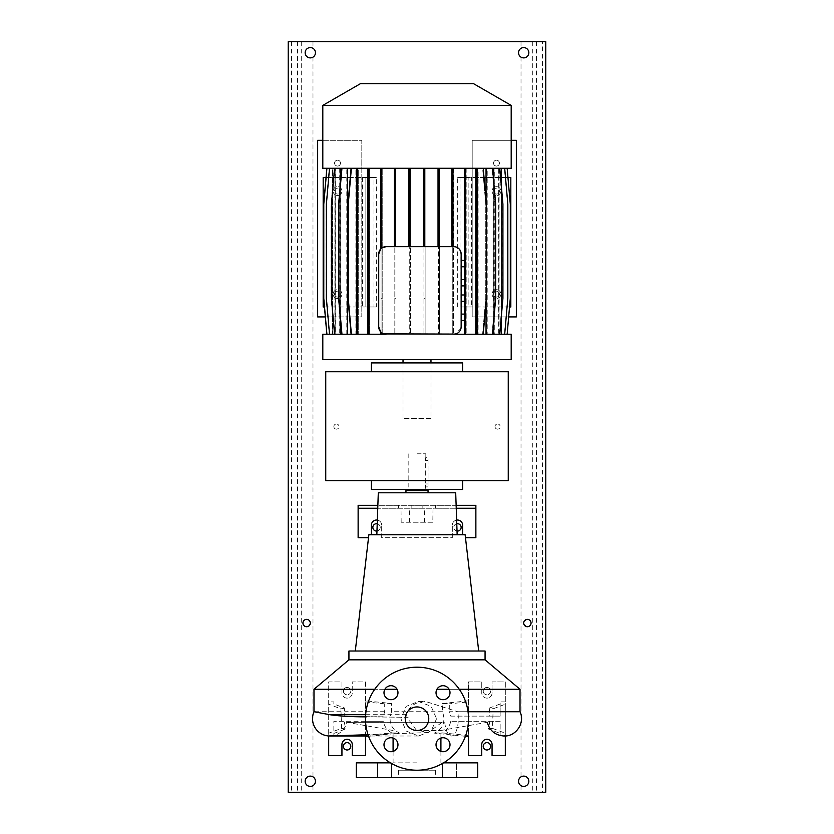 <?xml version="1.0" encoding="UTF-8"?>
<svg xmlns="http://www.w3.org/2000/svg" width="834" height="834" viewBox="0 0 834 834"><rect width="100%" height="100%" fill="white"/><g stroke="black" fill="none" stroke-linecap="round" stroke-linejoin="round"><path stroke-width="0.63" stroke-dasharray="4.17 3.13" d="M436.568 718.71L431.136 731.032L418.564 736.005L406.127 731.011L400.893 718.71L406.127 706.408L418.564 701.415L431.136 706.398L436.568 718.71M408.087 717.303L366.293 716.854L408.087 717.303L407.982 718.71L416.208 729.969L428.269 732.533L442.03 722.286L444.783 722.307A17.295 6.839 -90 0 0 451.465 736.005A17.295 6.839 -90 0 0 458.304 718.71A17.295 6.839 -90 0 0 457.72 711.736L468.041 711.736M417 706.94A11.77 11.77 0 0 0 405.23 718.71A11.77 11.77 0 0 0 417 730.49L440.915 730.49L417 730.49A11.77 11.77 0 0 0 428.77 718.71A11.77 11.77 0 0 0 417 706.94M449.526 777.58L442.531 777.58L449.526 777.58M449.526 762.86L442.531 762.86L456.511 762.86L456.511 777.58L456.511 762.86L449.526 762.86M384.474 777.58L391.469 777.58L384.474 777.58M384.474 762.86L391.469 762.86L384.474 762.86M442.531 762.86L442.531 777.58L442.531 762.86L456.511 762.86L442.531 762.86M390.979 685.704A6.995 6.995 0 0 0 383.994 692.7A6.995 6.995 0 0 0 390.979 699.684A6.995 6.995 0 0 0 397.974 692.7A6.995 6.995 0 0 0 390.979 685.704M390.979 737.736A6.995 6.995 0 0 0 383.994 744.731A6.995 6.995 0 0 0 390.979 751.715A6.995 6.995 0 0 0 397.974 744.731A6.995 6.995 0 0 0 390.979 737.736M443.021 737.736A6.995 6.995 0 0 0 436.026 744.731A6.995 6.995 0 0 0 443.021 751.715A6.995 6.995 0 0 0 450.006 744.731A6.995 6.995 0 0 0 443.021 737.736M443.021 685.704A6.995 6.995 0 0 0 436.026 692.7A6.995 6.995 0 0 0 443.021 699.684A6.995 6.995 0 0 0 450.006 692.7A6.995 6.995 0 0 0 443.021 685.704M436.922 689.28L520.02 689.28M459.273 689.28L449.119 689.28M406.95 716.854L406.544 714.686C408.139 709.109 411.621 705.199 417 702.968L425.392 701.415L457.72 711.736M520.02 711.736L493.082 711.736L492.414 728.343L505.31 733.211L505.31 704.209L493.082 708.827L493.082 711.736M489.256 711.736L449.307 711.736L450.787 716.135L489.829 716.135L489.256 708.129L493.082 708.827M465.424 736.286L434.41 733.128C443.156 728.697 445.846 721.566 442.468 711.736L442.468 703.479L449.307 703.823L449.307 711.736M442.468 711.736L391.532 711.736C388.154 721.546 390.844 728.676 399.59 733.128L391.719 732.877L365.49 735.557L365.49 721.285L383.213 721.285L344.171 721.285L345.599 728.979L341.586 728.343L328.69 733.211L328.69 735.974M425.33 460.42C425.882 456.615 425.882 456.615 425.33 460.42C425.882 456.615 425.882 456.615 425.33 460.42L425.33 483.97L425.33 460.42L428.04 460.42L428.04 457.47L428.04 486.91L428.04 460.42L425.33 460.42M428.04 486.91L425.83 486.91L425.33 483.97L425.83 489.485M417 453.79L425.83 453.79L417 453.79M417 490.59L425.83 490.59L417 490.59M366.293 716.854L365.521 716.854M428.04 492.8L405.96 492.8L428.04 492.8M348.935 651.01L485.065 651.01M348.935 659.84L485.065 659.84M368.878 534.74L465.122 534.74M378.302 492.8L455.698 492.8M432.836 522.23L401.164 522.23L432.836 522.23L433.002 508.25L377.771 508.25M393.085 738.059L393.085 730.49L346.715 722.307L444.783 722.307M330.431 735.995A17.295 17.295 0 0 0 346.715 722.307L442.03 722.286M443.532 762.86L477.715 762.86M356.285 777.58L477.715 777.58M417 770.22L398.6 770.22L417 770.22A51.51 51.51 0 0 0 468.51 718.71A51.51 51.51 0 0 0 417 667.2A51.51 51.51 0 0 0 365.49 718.71A51.51 51.51 0 0 0 417 770.22L435.4 770.22L417 770.22M347.09 739.32A5.15 5.15 0 0 1 352.24 744.47L352.24 755.51L365.49 755.51L365.49 681.92L352.24 681.92L352.24 692.96A5.15 5.15 0 0 1 347.09 698.11A5.15 5.15 0 0 1 341.94 692.96L341.94 681.92L328.69 681.92L328.69 755.51L341.94 755.51L341.94 744.47A5.15 5.15 0 0 1 347.09 739.32M486.91 739.32A5.15 5.15 0 0 1 492.06 744.47L492.06 755.51L505.31 755.51L505.31 681.92L492.06 681.92L492.06 692.96A5.15 5.15 0 0 1 486.91 698.11A5.15 5.15 0 0 1 481.76 692.96L481.76 681.92L468.51 681.92L468.51 755.51L481.76 755.51L481.76 744.47A5.15 5.15 0 0 1 486.91 739.32M377.354 520.093A5.15 5.15 0 0 1 381.68 525.17A5.15 5.15 0 0 0 376.53 520.02A5.15 5.15 0 0 0 371.38 525.17L371.38 534.74M456.646 520.093A5.15 5.15 0 0 0 452.32 525.17A5.15 5.15 0 0 1 457.47 520.02A5.15 5.15 0 0 1 462.62 525.17L462.62 534.74M452.32 537.68L452.32 525.17L452.32 537.68L381.68 537.68L381.68 525.17L381.68 537.68L452.32 537.68M456.135 505.31L377.865 505.31M368.534 537.68L358.13 537.68L358.13 505.31L475.87 505.31L475.87 537.68L465.466 537.68M456.229 508.25L433.002 508.25M435.4 505.31L435.4 508.25M422.15 505.31L422.15 508.25L422.15 505.31M411.85 505.31L411.85 508.25L411.85 505.31M398.6 505.31L398.6 508.25M475.87 508.25L358.13 508.25M442.468 703.479L468.51 700.821L468.51 701.874L449.307 703.823M489.256 708.129L500.15 704.011L500.15 701.874L505.31 701.874L505.31 704.209M450.787 716.135L500.15 716.135L500.15 701.874M489.829 716.135L500.15 716.135L500.15 704.011M500.15 735.557L500.15 721.285L450.787 721.285L500.15 721.285L500.15 735.557L505.31 735.557L505.31 733.211M505.31 701.874L505.31 681.92L492.06 681.92L492.06 692.96A5.15 5.15 0 0 1 486.91 698.11A5.15 5.15 0 0 1 481.76 692.96L481.76 681.92L468.51 681.92L468.51 716.135M468.51 700.821L468.51 736.005M468.51 721.285L468.51 735.557L442.281 732.877C446.69 730.511 449.526 726.643 450.787 721.285M489.829 721.285L488.401 728.979L500.15 733.42M434.41 733.128L442.281 732.877M488.401 728.979L492.414 728.343M391.532 703.479L384.693 703.823L365.49 701.874L365.49 700.821L391.532 703.479L391.532 711.736M344.744 708.129L340.918 708.827L328.69 704.209L328.69 701.874L333.85 701.874L333.85 704.011L344.744 708.129L344.171 716.135L383.213 716.135L384.693 711.736L384.693 703.823M365.49 721.285L333.85 721.285L333.85 735.557L333.85 721.285L344.171 721.285M333.85 704.011L333.85 701.874M344.171 716.135L365.49 716.135L365.49 681.92L352.24 681.92L352.24 692.96A5.15 5.15 0 0 1 347.09 698.11A5.15 5.15 0 0 1 341.94 692.96L341.94 681.92L328.69 681.92L328.69 701.874M328.69 733.211L328.69 704.209M365.49 716.135L383.213 716.135M365.49 736.005L365.49 700.821M333.85 735.557L328.69 735.557M368.576 736.286L399.59 733.128M391.719 732.877C387.31 730.501 384.474 726.633 383.213 721.285M333.85 733.42L345.599 728.979M341.586 728.343L340.918 708.827M424.36 522.23L424.36 508.25M409.64 522.23L409.64 508.25M401.164 522.23L400.998 508.25M356.285 762.86L390.468 762.86M417 762.86L393.085 762.86L417 762.86M313.98 689.28L397.078 689.28M384.881 689.28L374.727 689.28M428.04 490.59L405.96 490.59M384.693 711.736L344.744 711.736M340.918 711.736L313.98 711.736M325.75 371.745L325.75 480.655L508.25 480.655L508.25 371.745L325.75 371.745M371.38 371.745L462.62 371.745L371.38 371.745L371.38 362.915L462.62 362.915M371.38 480.655L462.62 480.655L371.38 480.655L371.38 489.485L462.62 489.485M430.98 418.47L403.02 418.47L430.98 418.47L430.98 362.915M403.02 359.6L430.98 359.6L403.02 359.6M403.02 418.47L403.02 362.915M383.807 333.85L381.743 332.797L381.743 334.215L464.507 334.215L464.507 168.27L452.956 168.27L452.956 246.645L453.79 246.645M332.224 334.215L332.224 168.27M496.48 289.69A4.42 4.42 0 0 0 492.06 294.11A4.42 4.42 0 0 0 496.48 298.52A4.42 4.42 0 0 1 492.06 294.11A4.42 4.42 0 0 1 496.48 289.69A4.42 4.42 0 0 1 500.89 294.11A4.42 4.42 0 0 1 496.48 298.52A4.42 4.42 0 0 0 500.89 294.11A4.42 4.42 0 0 0 496.48 289.69M496.48 186.67A4.42 4.42 0 0 0 492.06 191.08A4.42 4.42 0 0 0 496.48 195.5A4.42 4.42 0 0 1 492.06 191.08A4.42 4.42 0 0 1 496.48 186.67A4.42 4.42 0 0 1 500.89 191.08A4.42 4.42 0 0 1 496.48 195.5A4.42 4.42 0 0 0 500.89 191.08A4.42 4.42 0 0 0 496.48 186.67M337.52 298.52A4.42 4.42 0 0 1 333.11 294.11A4.42 4.42 0 0 1 337.52 289.69A4.42 4.42 0 0 0 333.11 294.11A4.42 4.42 0 0 0 337.52 298.52A4.42 4.42 0 0 0 341.94 294.11A4.42 4.42 0 0 0 337.52 289.69A4.42 4.42 0 0 1 341.94 294.11A4.42 4.42 0 0 1 337.52 298.52M337.52 195.5A4.42 4.42 0 0 1 333.11 191.08A4.42 4.42 0 0 1 337.52 186.67A4.42 4.42 0 0 0 333.11 191.08A4.42 4.42 0 0 0 337.52 195.5A4.42 4.42 0 0 0 341.94 191.08A4.42 4.42 0 0 0 337.52 186.67A4.42 4.42 0 0 1 341.94 191.08A4.42 4.42 0 0 1 337.52 195.5M324.468 306.985L376.311 306.985L376.311 177.475L323.175 177.475L323.175 306.985L365.855 306.985L365.855 177.475L365.855 306.985L376.311 306.985M326.042 177.475L362.425 177.475L362.425 306.985M362.425 177.475L373.986 177.475L373.986 306.985M373.986 177.475L376.311 177.475M483.22 334.215L476.902 334.215L476.902 168.27L483.22 168.27L486.368 204.163L486.368 298.322L483.22 334.215L477.517 334.215L477.517 168.27L476.37 168.27L476.37 334.215L476.37 168.27L465.028 168.27L465.028 334.215L465.028 168.27L452.257 168.27L452.257 334.215L452.257 168.27L438.423 168.27L438.423 334.215L438.423 168.27L423.953 168.27L423.953 334.215L423.953 168.27L409.265 168.27L409.265 334.215L409.265 168.27L394.826 168.27L394.826 334.215L394.826 168.27L381.044 168.27L381.044 334.215L381.044 168.27L369.493 168.27L369.493 334.215L382.201 334.215L382.201 168.27L382.201 334.215L425.1 334.215L425.1 168.27L425.1 334.215L439.581 334.215L439.581 168.27L439.581 334.215L499.774 334.215L494.093 334.215L498.711 334.215L498.711 168.27L504.695 168.27L507.833 204.163L507.833 298.322L504.695 334.215L499.024 334.215L501.39 334.215L501.39 168.27L507.155 168.27L510.293 204.163L510.293 298.322L507.155 334.215L501.484 334.215L501.515 168.27L501.484 334.215L507.082 334.215L499.128 334.215L499.128 168.27L504.476 168.27L507.614 204.163L507.614 298.322L504.476 334.215L494.301 334.215L494.301 168.27L499.41 168.27L502.548 204.163L502.548 298.322L499.41 334.215L487.212 334.215L487.212 168.27L492.05 168.27L495.188 204.163L495.188 298.322L492.05 334.215L478.122 334.215L478.122 168.27L482.605 168.27L485.742 204.163L485.742 298.322L482.605 334.215L477.517 334.215L477.517 168.27L492.55 168.27L495.688 204.163L495.688 298.322L492.55 334.215M509.532 306.985L460.014 306.985L460.014 177.475L471.575 177.475L471.575 306.985M507.958 177.475L471.575 177.475M510.825 177.475L510.825 306.985L468.145 306.985L468.145 177.475L510.825 177.475M457.689 306.985L457.689 177.475L468.145 177.475L468.145 306.985L460.014 306.985M457.689 177.475L460.014 177.475M453.404 168.27L453.404 334.215L453.404 168.27M461.15 301.345L461.15 320.464L461.15 301.345L464.83 301.345L464.83 294.975M464.83 320.464L464.83 314.095L461.15 314.095M464.83 314.095L464.83 301.345M461.15 254.005L461.15 326.855M461.15 266.765L461.15 279.505L461.15 266.765L464.83 266.765L464.83 260.385M461.15 285.885L461.15 279.505L461.15 285.885M410.422 168.27L410.422 334.215L410.422 168.27M369.493 204.163L368.347 204.163L368.347 168.27L358.255 168.27L358.255 334.215L369.493 334.215L369.493 168.27L368.347 168.27L368.347 334.215L368.347 298.322L369.493 298.322M465.653 334.215L465.653 168.27L475.745 168.27L475.745 334.215L464.507 334.215M380.596 331.744L380.596 334.215L368.972 334.215L368.972 168.27L380.596 168.27L380.596 249.116A7.36 7.36 0 0 1 381.743 248.063L381.743 168.27L394.419 168.27L394.419 246.645L395.577 246.645L395.577 168.27L408.9 168.27L408.9 246.645L452.956 246.645M395.577 246.645L408.9 246.645M494.093 334.215L494.093 168.27L498.711 168.27M498.826 334.215L498.826 168.27L494.301 168.27M410.047 246.645L410.047 168.27L423.578 168.27L423.578 246.645M486.045 200.546L486.045 301.939M486.42 334.215L486.42 168.27L478.122 168.27M347.142 168.27L340.439 168.27L340.439 334.215L347.142 334.215L347.142 168.27L341.45 168.27L338.312 204.163L338.312 298.322L341.45 334.215L347.142 334.215M340.439 168.27L334.226 168.27L331.077 204.163L331.077 298.322L334.226 334.215L339.907 334.215L339.907 168.27L329.305 168.27L326.167 204.163L326.167 298.322L329.305 334.215L334.976 334.215L334.976 168.27L326.845 168.27L332.516 168.27L326.918 168.27L323.78 204.163L323.78 298.322L326.918 334.215L332.578 334.215L332.578 168.27L334.872 168.27L329.524 168.27L326.386 204.163L326.386 298.322L329.524 334.215L346.788 334.215L346.788 168.27L341.95 168.27L338.812 204.163L338.812 298.322L341.95 334.215L355.878 334.215L355.878 168.27L351.395 168.27L348.258 204.163L348.258 298.322L351.395 334.215L356.483 334.215L347.955 334.215L347.955 168.27L341.45 168.27L338.312 204.163L338.312 298.322L341.45 334.215L347.955 334.215M332.578 334.215L334.872 334.215L334.872 168.27M357.63 334.215L357.63 168.27L367.815 168.27L367.815 334.215L356.483 334.215L356.483 168.27L347.955 168.27M339.907 334.215L335.289 334.215L335.289 168.27M378.73 326.855L378.73 254.005M466.185 168.27L466.185 334.215L466.185 168.27M439.174 246.645L439.174 168.27L451.799 168.27L451.799 246.645M501.422 334.215L501.422 168.27L499.128 168.27M493.561 179.79L493.561 322.695M486.858 334.215L486.858 168.27L499.774 168.27L502.923 204.163L502.923 298.322L499.774 334.215M493.77 334.215L493.77 168.27L487.212 168.27M499.024 334.215L499.024 168.27L501.39 168.27M395.973 168.27L395.973 334.215L395.973 168.27M424.735 246.645L424.735 168.27L438.027 168.27L438.027 246.645M335.174 334.215L335.174 168.27L339.699 168.27L334.59 168.27L346.788 168.27M340.23 187.942L340.23 314.543M334.976 334.215L332.61 334.215L332.61 168.27M386.09 246.645L394.419 246.645M460.993 328.387L455.176 334.08M341.95 168.27L355.878 168.27M476.902 334.215L475.745 334.215M511.19 334.215L322.81 334.215M381.743 334.215L380.596 334.215M368.972 334.215L367.815 334.215M351.395 334.215L355.878 334.215M341.95 334.215L346.788 334.215M329.524 334.215L334.872 334.215M326.918 334.215L332.61 334.215M334.976 168.27L329.305 168.27L326.167 204.163L326.167 298.322L329.305 334.215L335.289 334.215M339.907 168.27L334.226 168.27L331.077 204.163L331.077 298.322L334.226 334.215L340.439 334.215M350.78 334.215L356.483 334.215L356.483 168.27L350.78 168.27L347.632 204.163L347.632 298.322L350.78 334.215L358.255 334.215L358.255 168.27L350.78 168.27L347.632 204.163L347.632 298.322L350.78 334.215M483.22 168.27L477.517 168.27L482.605 168.27L485.742 204.163L485.742 298.322L482.605 334.215L478.122 334.215M486.42 168.27L492.05 168.27L495.188 204.163L495.188 298.322L492.05 334.215L487.212 334.215M493.77 168.27L499.41 168.27L502.548 204.163L502.548 298.322L499.41 334.215L494.301 334.215M498.826 168.27L504.476 168.27L507.614 204.163L507.614 298.322L504.476 334.215L499.128 334.215M507.155 334.215L501.39 334.215M504.695 334.215L498.711 334.215M511.19 168.27L322.81 168.27M332.578 168.27L326.918 168.27M335.174 168.27L329.524 168.27M357.63 168.27L351.395 168.27M368.972 168.27L367.815 168.27M381.743 168.27L380.596 168.27M395.577 168.27L394.419 168.27M410.047 168.27L408.9 168.27M424.735 168.27L423.578 168.27M439.174 168.27L438.027 168.27M452.956 168.27L451.799 168.27M465.653 168.27L464.507 168.27M476.902 168.27L475.745 168.27M486.858 168.27L492.55 168.27M494.093 168.27L499.774 168.27M499.024 168.27L504.695 168.27M501.422 168.27L507.155 168.27M339.699 168.27L339.699 334.215M511.19 359.6L322.81 359.6M511.19 105.397L322.81 105.397M473.514 83.65L360.486 83.65M464.83 285.885L464.83 279.505L461.15 279.505M464.83 279.505L464.83 266.765M358.255 204.163L357.098 204.163L357.098 334.215L357.098 298.322L358.255 298.322M357.098 204.163L357.098 298.322M326.845 168.27L323.707 204.163L323.707 298.322L326.845 334.215M394.826 204.163L395.973 204.163M394.826 298.322L395.973 298.322M452.257 204.163L453.404 204.163M452.257 298.322L453.404 298.322M334.59 168.27L331.452 204.163L331.452 298.322L334.59 334.215M465.028 204.163L466.185 204.163M465.028 298.322L466.185 298.322M409.265 204.163L410.422 204.163M409.265 298.322L410.422 298.322M438.423 204.163L439.581 204.163M438.423 298.322L439.581 298.322M381.044 204.163L382.201 204.163M381.044 298.322L382.201 298.322M507.082 168.27L510.22 204.163L510.22 298.322L507.082 334.215L510.22 298.322L510.22 204.163L507.082 168.27M477.517 168.27L477.517 334.215M476.37 204.163L477.517 204.163M476.37 298.322L477.517 298.322M464.507 260.385L464.507 285.885M464.507 294.975L464.507 320.464M368.347 204.163L368.347 298.322M423.953 204.163L425.1 204.163M423.953 298.322L425.1 298.322M306.62 626.73C301.971 627.324 301.981 618.755 306.62 619.37C311.28 621.81 311.28 624.259 306.62 626.73M527.38 626.73C522.72 624.28 522.72 621.83 527.38 619.37C532.04 618.776 532.009 627.335 527.38 626.73M376.53 531.06A3.68 3.68 0 0 1 372.85 527.38A3.68 3.68 0 0 1 376.53 523.7A3.68 3.68 0 0 1 380.21 527.38A3.68 3.68 0 0 1 376.53 531.06M486.91 687.435A3.68 3.68 0 0 0 483.23 691.115A3.68 3.68 0 0 0 486.91 694.795A3.68 3.68 0 0 1 483.23 691.115A3.68 3.68 0 0 1 486.91 687.435A3.68 3.68 0 0 1 490.59 691.115A3.68 3.68 0 0 1 486.91 694.795A3.68 3.68 0 0 0 490.59 691.115A3.68 3.68 0 0 0 486.91 687.435M347.09 687.435A3.68 3.68 0 0 0 343.41 691.115A3.68 3.68 0 0 0 347.09 694.795A3.68 3.68 0 0 1 343.41 691.115A3.68 3.68 0 0 1 347.09 687.435A3.68 3.68 0 0 1 350.77 691.115A3.68 3.68 0 0 1 347.09 694.795A3.68 3.68 0 0 0 350.77 691.115A3.68 3.68 0 0 0 347.09 687.435M486.91 749.985A3.68 3.68 0 0 1 483.23 746.305A3.68 3.68 0 0 1 486.91 742.625A3.68 3.68 0 0 1 490.59 746.305A3.68 3.68 0 0 1 486.91 749.985M456.771 523.773A3.68 3.68 0 0 0 457.032 531.039M457.47 531.06A3.68 3.68 0 0 1 453.79 527.38A3.68 3.68 0 0 1 457.47 523.7A3.68 3.68 0 0 1 461.15 527.38A3.68 3.68 0 0 1 457.47 531.06M347.09 749.985A3.68 3.68 0 0 1 343.41 746.305A3.68 3.68 0 0 1 347.09 742.625A3.68 3.68 0 0 1 350.77 746.305A3.68 3.68 0 0 1 347.09 749.985M336.425 423.995A2.575 2.575 0 0 0 333.85 426.57A2.575 2.575 0 0 0 336.425 429.145A2.575 2.575 0 0 1 333.85 426.57A2.575 2.575 0 0 1 336.425 423.995A2.575 2.575 0 0 1 339 426.57A2.575 2.575 0 0 1 336.425 429.145A2.575 2.575 0 0 0 339 426.57A2.575 2.575 0 0 0 336.425 423.995M497.575 423.995A2.575 2.575 0 0 0 495 426.57A2.575 2.575 0 0 0 497.575 429.145A2.575 2.575 0 0 1 495 426.57A2.575 2.575 0 0 1 497.575 423.995A2.575 2.575 0 0 1 500.15 426.57A2.575 2.575 0 0 1 497.575 429.145A2.575 2.575 0 0 0 500.15 426.57A2.575 2.575 0 0 0 497.575 423.995M310.3 776.11C303.68 775.662 303.691 786.869 310.3 786.41L312.99 785.649A5.15 5.15 0 0 0 312.99 776.871L310.3 776.11M523.7 776.11L521.01 776.871A5.15 5.15 0 0 0 521.01 785.649L523.7 786.41C530.32 786.858 530.32 775.672 523.7 776.11M523.7 47.59L521.01 48.351A5.15 5.15 0 0 0 521.01 57.129L523.7 57.89C530.32 58.328 530.32 47.152 523.7 47.59M310.3 47.59C303.68 47.142 303.691 58.338 310.3 57.89L312.99 57.129A5.15 5.15 0 0 0 312.99 48.351L310.3 47.59M542.402 41.7L288.22 41.7L288.22 792.3L545.78 792.3L545.78 41.7L542.402 41.7L542.402 792.3M376.968 531.039A3.68 3.68 0 0 0 377.229 523.773M337.52 188.14A2.94 2.94 0 0 0 334.58 191.08A2.94 2.94 0 0 0 337.52 194.03A2.94 2.94 0 0 1 334.58 191.08A2.94 2.94 0 0 1 337.52 188.14A2.94 2.94 0 0 1 340.47 191.08A2.94 2.94 0 0 1 337.52 194.03A2.94 2.94 0 0 0 340.47 191.08A2.94 2.94 0 0 0 337.52 188.14M337.52 160.18A2.94 2.94 0 0 0 334.58 163.12A2.94 2.94 0 0 0 337.52 166.06A2.94 2.94 0 0 0 340.47 163.12A2.94 2.94 0 0 0 337.52 160.18A2.94 2.94 0 0 0 334.58 163.12A2.94 2.94 0 0 0 337.52 166.06A2.94 2.94 0 0 0 340.47 163.12A2.94 2.94 0 0 0 337.52 160.18M337.52 291.16A2.94 2.94 0 0 0 334.58 294.11A2.94 2.94 0 0 0 337.52 297.05A2.94 2.94 0 0 0 340.47 294.11A2.94 2.94 0 0 0 337.52 291.16A2.94 2.94 0 0 0 334.58 294.11A2.94 2.94 0 0 0 337.52 297.05A2.94 2.94 0 0 0 340.47 294.11A2.94 2.94 0 0 0 337.52 291.16M317.66 140.31L317.66 316.92L361.81 316.92L361.81 140.31L317.66 140.31M325.333 316.92L361.81 316.92L361.81 140.31L322.81 140.31M496.48 188.14A2.94 2.94 0 0 0 493.53 191.08A2.94 2.94 0 0 0 496.48 194.03A2.94 2.94 0 0 1 493.53 191.08A2.94 2.94 0 0 1 496.48 188.14A2.94 2.94 0 0 1 499.42 191.08A2.94 2.94 0 0 1 496.48 194.03A2.94 2.94 0 0 0 499.42 191.08A2.94 2.94 0 0 0 496.48 188.14M496.48 160.18A2.94 2.94 0 0 0 493.53 163.12A2.94 2.94 0 0 0 496.48 166.06A2.94 2.94 0 0 0 499.42 163.12A2.94 2.94 0 0 0 496.48 160.18A2.94 2.94 0 0 0 493.53 163.12A2.94 2.94 0 0 0 496.48 166.06A2.94 2.94 0 0 0 499.42 163.12A2.94 2.94 0 0 0 496.48 160.18M496.48 291.16A2.94 2.94 0 0 0 493.53 294.11A2.94 2.94 0 0 0 496.48 297.05A2.94 2.94 0 0 0 499.42 294.11A2.94 2.94 0 0 0 496.48 291.16A2.94 2.94 0 0 0 493.53 294.11A2.94 2.94 0 0 0 496.48 297.05A2.94 2.94 0 0 0 499.42 294.11A2.94 2.94 0 0 0 496.48 291.16M511.19 140.31L472.19 140.31L472.19 316.92L516.34 316.92L516.34 140.31L472.19 140.31L472.19 316.92L508.667 316.92M428.04 483.97L425.33 483.97L428.04 483.97M406.544 714.686L365.646 714.686M532.749 41.7L532.749 792.3M521.01 41.7L521.01 48.351M521.01 57.129L521.01 776.871M521.01 785.649L521.01 792.3M312.99 41.7L312.99 48.351M301.251 41.7L301.251 792.3M312.99 785.649L312.99 792.3M312.99 57.129L312.99 776.871M536.533 41.7L536.533 792.3M297.467 41.7L297.467 792.3M291.598 41.7L291.598 792.3M418.564 736.005L368.482 736.005M377.489 762.86L377.489 777.58L377.489 762.86M425.83 453.79L425.83 457.47L428.04 457.47M440.915 738.059L440.915 730.49L487.285 722.307M440.915 751.392L440.915 762.86M398.6 770.22L398.6 777.58M435.4 770.22L435.4 777.58M393.085 751.392L393.085 762.86M428.269 732.533L368.023 734.681M408.17 453.79L408.17 489.485M503.684 736.005L504.205 736.005M418.564 701.415L425.392 701.415M391.469 762.86L391.469 777.58L391.469 762.86M501.776 334.215L501.776 168.27"/><path stroke-width="1.25" d="M417 706.94A11.77 11.77 0 0 0 405.23 718.71A11.77 11.77 0 0 0 417 730.49A11.77 11.77 0 0 0 428.77 718.71A11.77 11.77 0 0 0 417 706.94M390.979 685.704A6.995 6.995 0 0 0 383.994 692.7A6.995 6.995 0 0 0 390.979 699.684A6.995 6.995 0 0 0 397.974 692.7A6.995 6.995 0 0 0 390.979 685.704M390.979 737.736A6.995 6.995 0 0 0 383.994 744.731A6.995 6.995 0 0 0 390.979 751.715A6.995 6.995 0 0 0 397.974 744.731A6.995 6.995 0 0 0 390.979 737.736M443.021 737.736A6.995 6.995 0 0 0 436.026 744.731A6.995 6.995 0 0 0 443.021 751.715A6.995 6.995 0 0 0 450.006 744.731A6.995 6.995 0 0 0 443.021 737.736M443.021 685.704A6.995 6.995 0 0 0 436.026 692.7A6.995 6.995 0 0 0 443.021 699.684A6.995 6.995 0 0 0 450.006 692.7A6.995 6.995 0 0 0 443.021 685.704M485.065 659.84L348.935 659.84L348.935 651.01L485.065 651.01L485.065 659.84L520.02 689.28L459.273 689.28M449.119 689.28L436.922 689.28M468.041 711.736L520.02 711.736C525.337 722.515 516.215 736.516 504.205 736.005L503.684 736.005M368.023 734.681L330.431 735.995A17.295 17.295 0 0 1 313.98 711.725L329.68 714.686C338.938 716.104 351.145 716.833 366.293 716.854M428.04 492.8L428.04 490.59L405.96 490.59L405.96 492.8M478.706 651.01L465.122 534.74L368.878 534.74L355.294 651.01M457.157 534.74L455.698 492.8L378.302 492.8L376.843 534.74M390.468 762.86L356.285 762.86L356.285 777.58L477.715 777.58L477.715 762.86L443.532 762.86M328.69 735.974L328.69 755.51L341.94 755.51L341.94 744.47A5.15 5.15 0 0 1 347.09 739.32A5.15 5.15 0 0 1 352.24 744.47L352.24 755.51L365.49 755.51L365.49 736.005M468.51 736.005L468.51 755.51L481.76 755.51L481.76 744.47A5.15 5.15 0 0 1 486.91 739.32A5.15 5.15 0 0 1 492.06 744.47L492.06 755.51L505.31 755.51L505.31 735.974M371.38 534.74L371.38 525.17A5.15 5.15 0 0 1 377.354 520.093M462.62 534.74L462.62 525.17A5.15 5.15 0 0 0 456.646 520.093M417 770.22A51.51 51.51 0 0 0 468.51 718.71A51.51 51.51 0 0 0 417 667.2A51.51 51.51 0 0 0 365.49 718.71A51.51 51.51 0 0 0 417 770.22M377.865 505.31L358.13 505.31L358.13 508.25L377.771 508.25M465.466 537.68L475.87 537.68L475.87 505.31L456.135 505.31M475.87 508.25L456.229 508.25M368.534 537.68L358.13 537.68L358.13 508.25M465.424 736.286L468.51 736.599M365.49 736.599L368.576 736.286M397.078 689.28L384.881 689.28M374.727 689.28L313.98 689.28L313.98 711.725M325.75 371.745L325.75 480.655L508.25 480.655L508.25 371.745L325.75 371.745M371.38 480.655L371.38 489.485L462.62 489.485L462.62 480.655L462.62 489.485M462.62 362.915L462.62 371.745L462.62 362.915L371.38 362.915L371.38 371.745M430.98 362.915L430.98 359.6M403.02 362.915L403.02 359.6M360.486 83.65L473.514 83.65L511.19 105.397L322.81 105.397L360.486 83.65M322.81 105.397L322.81 168.27L511.19 168.27L511.19 105.397M381.743 334.215L381.743 332.797L380.596 331.744L378.73 326.855A7.36 7.36 0 0 0 386.09 334.215L322.81 334.215L322.81 359.6L511.19 359.6L511.19 334.215L453.79 334.215A7.36 7.36 0 0 0 461.15 326.855L461.15 254.005A7.36 7.36 0 0 0 453.79 246.645C458.085 246.895 460.545 249.345 461.15 254.005M326.042 177.475L323.175 177.475L323.175 306.985L324.468 306.985M507.958 177.475L510.825 177.475L510.825 306.985L509.532 306.985M461.15 301.345L464.83 301.345L464.83 294.975L461.15 294.975M464.83 301.345L464.83 314.095L461.15 314.095M464.83 314.095L464.83 320.464L461.15 320.464M486.045 168.27L486.045 200.546M486.045 301.939L486.045 334.215M381.743 168.27L381.743 248.063L386.09 246.645A7.36 7.36 0 0 0 378.73 254.005L380.596 249.116L380.596 168.27M493.561 168.27L493.561 179.79M493.561 322.695L493.561 334.215M340.23 168.27L340.23 187.942M340.23 314.543L340.23 334.215M455.176 334.08L383.807 333.85M461.15 326.855L460.993 328.387M347.58 168.27L347.58 334.215M453.79 246.645L386.09 246.645M329.524 168.27L326.386 204.163L326.386 298.322L329.524 334.215M378.73 254.005L378.73 326.855M461.15 266.765L464.83 266.765L464.83 260.385L461.15 260.385M464.83 266.765L464.83 279.505L461.15 279.505M464.83 279.505L464.83 285.885L461.15 285.885M380.596 331.744L380.596 334.215M381.743 204.163L380.596 204.163M452.956 168.27L452.956 204.163L451.799 204.163L451.799 246.645M452.956 204.163L452.956 246.645M451.799 168.27L451.799 204.163M424.735 168.27L424.735 204.163L423.578 204.163L423.578 246.645M424.735 204.163L424.735 246.645M423.578 168.27L423.578 204.163M439.174 168.27L439.174 204.163L438.027 204.163L438.027 246.645M439.174 204.163L439.174 246.645M438.027 168.27L438.027 204.163M410.047 168.27L410.047 204.163L408.9 204.163L408.9 246.645M410.047 204.163L410.047 246.645M408.9 168.27L408.9 204.163M395.577 168.27L395.577 204.163L394.419 204.163L394.419 246.645M395.577 204.163L395.577 246.645M394.419 168.27L394.419 204.163M326.845 168.27L323.707 204.163L323.707 298.322L326.845 334.215M341.95 168.27L338.812 204.163L338.812 298.322L341.95 334.215M507.155 168.27L510.293 204.163L510.293 298.322L507.155 334.215M334.59 168.27L331.452 204.163L331.452 298.322L334.59 334.215M504.695 168.27L507.833 204.163L507.833 298.322L504.695 334.215M492.55 168.27L495.688 204.163L495.688 298.322L492.55 334.215M367.815 168.27L367.815 334.215M368.972 168.27L368.972 204.163L367.815 204.163M368.972 204.163L368.972 298.322L367.815 298.322M368.972 298.322L368.972 334.215M357.63 168.27L357.63 334.215M356.483 168.27L356.483 334.215M357.63 204.163L356.483 204.163M357.63 298.322L356.483 298.322M351.395 168.27L348.258 204.163L348.258 298.322L351.395 334.215M326.918 168.27L323.78 204.163L323.78 298.322L326.918 334.215M475.745 168.27L475.745 334.215M476.902 168.27L476.902 204.163L475.745 204.163M476.902 204.163L476.902 298.322L475.745 298.322M476.902 298.322L476.902 334.215M483.22 168.27L486.368 204.163L486.368 298.322L483.22 334.215M499.774 168.27L502.923 204.163L502.923 298.322L499.774 334.215M464.507 168.27L464.507 260.385M465.653 168.27L465.653 204.163L464.507 204.163M464.507 285.885L464.507 294.975M465.653 204.163L465.653 298.322L464.83 298.322M464.507 320.464L464.507 334.215M465.653 298.322L465.653 334.215M306.62 619.37A3.68 3.68 0 0 0 302.94 623.05A3.68 3.68 0 0 0 306.62 626.73A3.68 3.68 0 0 0 310.3 623.05A3.68 3.68 0 0 0 306.62 619.37M527.38 619.37A3.68 3.68 0 0 0 523.7 623.05A3.68 3.68 0 0 0 527.38 626.73A3.68 3.68 0 0 0 531.06 623.05A3.68 3.68 0 0 0 527.38 619.37M377.229 523.773A3.68 3.68 0 0 0 372.85 527.38A3.68 3.68 0 0 0 376.968 531.039M486.91 742.625A3.68 3.68 0 0 0 483.23 746.305A3.68 3.68 0 0 0 486.91 749.985A3.68 3.68 0 0 0 490.59 746.305A3.68 3.68 0 0 0 486.91 742.625M457.032 531.039A3.68 3.68 0 0 0 461.15 527.38A3.68 3.68 0 0 0 456.771 523.773M347.09 742.625A3.68 3.68 0 0 0 343.41 746.305A3.68 3.68 0 0 0 347.09 749.985A3.68 3.68 0 0 0 350.77 746.305A3.68 3.68 0 0 0 347.09 742.625M310.3 776.11A5.15 5.15 0 0 0 305.15 781.26A5.15 5.15 0 0 0 310.3 786.41A5.15 5.15 0 0 0 315.45 781.26A5.15 5.15 0 0 0 310.3 776.11M523.7 776.11A5.15 5.15 0 0 0 518.55 781.26A5.15 5.15 0 0 0 523.7 786.41A5.15 5.15 0 0 0 528.85 781.26A5.15 5.15 0 0 0 523.7 776.11M523.7 47.59A5.15 5.15 0 0 0 518.55 52.74A5.15 5.15 0 0 0 523.7 57.89A5.15 5.15 0 0 0 528.85 52.74A5.15 5.15 0 0 0 523.7 47.59M310.3 47.59A5.15 5.15 0 0 0 305.15 52.74A5.15 5.15 0 0 0 310.3 57.89A5.15 5.15 0 0 0 315.45 52.74A5.15 5.15 0 0 0 310.3 47.59M288.22 41.7L288.22 792.3L545.78 792.3L545.78 41.7L288.22 41.7M322.81 140.31L317.66 140.31L317.66 316.92L325.333 316.92M508.667 316.92L516.34 316.92L516.34 140.31L511.19 140.31M365.646 714.686L329.68 714.686M520.02 689.28L520.02 711.736M425.83 489.485L425.83 490.59M440.915 738.059L440.915 751.392M393.085 738.059L393.085 751.392M348.935 659.84L313.98 689.28M408.17 489.485L408.17 490.59M487.285 722.307C489.714 730.845 495.344 735.411 504.205 736.005M329.795 736.005L368.482 736.005"/></g></svg>
